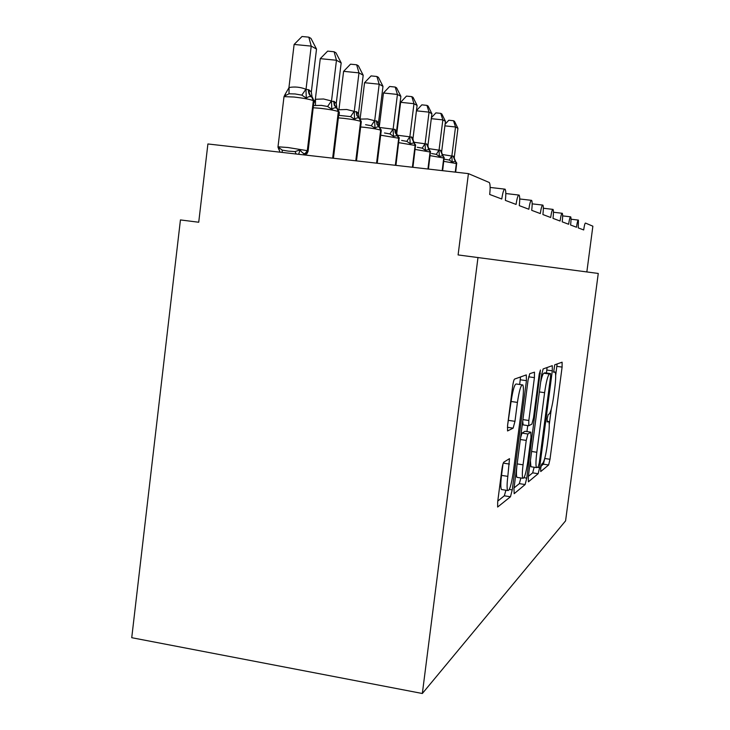 <?xml version="1.0" encoding="UTF-8"?>
<svg xmlns="http://www.w3.org/2000/svg" width="730" height="730" viewBox="0 0 730 730"><rect width="100%" height="100%" fill="white"/><g stroke="black" fill="none" stroke-linecap="round" stroke-linejoin="round"><path stroke-width="1.09" d="M540.684 468.268L540.738 471.553L548.622 464.983L550 459.289L562.1 367.09L562.109 362.19L554.718 364.817L553.632 372.263L555.165 372.118C555.959 374.107 555.84 379.354 554.791 387.876L553.76 395.769C552.291 406.026 550.776 412.085 549.225 413.956L548.203 414.549L547.19 418.6L547.108 421.976L548.777 421.575C549.526 423.519 549.398 428.574 548.394 436.723L547.363 444.579C545.894 454.836 544.361 461.059 542.764 463.267L541.715 464.107L540.684 468.268M503.819 462.154C503.116 462.984 502.468 465.366 501.902 469.308L497.705 501.692L497.632 507.04L510.452 496.783L512.241 489.903L526.439 380.668L526.293 374.91L514.586 379.071C513.902 379.682 513.272 381.963 512.697 385.905L507.605 425.252L507.551 430.955L513.135 428.145L514.969 421.329L517.424 402.412C519.304 390.039 521.111 384.217 522.826 384.938C523.684 387.055 523.629 392.083 522.671 400.004L513.272 472.337C511.283 485.286 509.394 491.336 507.605 490.487C506.857 488.425 506.93 483.716 507.824 476.371L509.494 458.659L503.819 462.154M477.995 257.444L422.341 693.5L565.586 520.846L598.262 273.449L458.102 254.934L468.423 173.621L489.328 182.527C490.268 184.206 490.387 188.185 489.675 194.454L501.765 199.016C502.806 192.063 503.919 188.778 505.114 189.179C505.954 190.694 506.036 194.426 505.352 200.376L516.073 204.427C517.05 197.903 518.063 194.782 519.121 195.083C519.87 196.461 519.924 199.974 519.267 205.632L528.848 209.245C529.761 203.104 530.683 200.139 531.632 200.358C532.316 201.617 532.334 204.938 531.714 210.331L540.319 213.58C541.176 207.767 542.025 204.947 542.883 205.103C543.494 206.261 543.503 209.41 542.901 214.547L550.676 217.485C551.479 211.983 552.272 209.282 553.048 209.391C553.605 210.468 553.586 213.461 553.011 218.37L560.074 221.035C560.832 215.806 561.571 213.224 562.283 213.288C562.784 214.282 562.757 217.138 562.2 221.838L568.633 224.265C569.364 219.283 570.048 216.81 570.696 216.846C571.161 217.777 571.125 220.496 570.577 225.004L576.481 227.231C577.165 222.468 577.813 220.086 578.406 220.095L578.26 227.897L583.681 229.95C584.31 225.579 584.894 223.28 585.451 223.061L592.87 226.19L586.847 271.925M528.292 476.891L528.42 481.818L538.147 473.706L539.634 467.693L552.309 370.813L552.282 365.675L543.157 368.924L541.596 374.901L528.292 476.891M525.135 484.547L514.166 493.69L513.966 488.507L528.073 380.047L529.779 373.669L534.488 372.163L534.415 377.638L528.83 420.489L528.739 425.736L531.905 424.103L533.52 417.852L539.214 374.161L540.446 369.982L526.759 478.132L525.135 484.547L519.349 483.634L514.048 487.923M468.423 173.621L207.904 143.965L198.724 222.239L180.438 219.931L131.738 637.701L422.341 693.5M555.676 375.503L557.118 363.96M541.058 466.078L543.412 464.18L544.89 457.856M549.252 424.586L551.305 408.891M546.442 373.021L547.08 367.528M528.356 476.352L532.681 472.858L534.132 467.246M538.265 466.871L539.315 462.656L550.493 377.182L550.575 373.632L549.38 374.015C547.755 375.649 546.168 381.872 544.607 392.685L536.815 452.272C535.811 460.475 535.683 465.585 536.44 467.602L538.265 466.871M545.018 372.82L550.466 373.587M540.647 382.155C541.852 376.726 542.91 373.751 543.832 373.231L544.945 372.802M530.418 460.603L530.902 466.735L531.686 466.862M522.716 421.201L523.136 424.897M527.726 425.581L526.941 431.576M523.054 464.818C522.187 471.918 522.096 476.398 522.78 478.26C524.359 478.844 526.047 473.177 527.854 461.269L530.975 437.361L530.856 432.16L527.899 433.994L526.239 440.409L523.054 464.818L517.168 463.906M516.831 466.516C516.265 472.255 516.292 475.869 516.904 477.338L517.716 477.466M525.208 431.311L530.856 432.16M520.554 437.872L521.986 433.1L525.025 431.284M519.349 483.634L520.892 477.958M502.377 489.657L501.355 489.492C500.579 487.421 500.643 482.722 501.528 475.376L503.034 463.778M521.959 384.82L516.585 384.044C514.814 383.314 512.989 389.126 511.1 401.482L517.424 402.412M507.542 425.736L511.1 401.482M519.669 384.491L520.536 376.954M497.787 501.072L504.311 495.798L505.936 490.222M445.108 124.228L448.804 120.231L453.503 120.733L455.52 126.993L451.824 156.247L452.992 156.028L454.27 157.37L457.929 128.343L455.52 126.993L444.899 125.852M441.951 154.45L451.852 156.037M453.284 156.165L455.593 161.257L452.217 162.042L449.251 160.053L444.707 159.25M451.824 156.247L452.217 162.042M454.27 157.37L454.48 159.888M453.503 120.733L454.48 121.289L457.929 128.343M431.421 117.685L435.892 112.867L440.783 113.378L442.845 119.893L439.013 150.398L440.281 150.188L441.659 151.612L445.464 121.362L442.845 119.893L431.293 118.661M428.327 148.573L439.04 150.17M440.591 150.334L442.991 155.645L439.405 156.43L436.303 154.358L431.576 153.519M439.013 150.398L439.405 156.43M441.659 151.612L441.915 154.322M440.783 113.378L441.842 113.989L445.464 121.362M416.465 110.595L421.84 104.846L426.94 105.385L429.048 112.155L425.061 144.029L426.785 143.993L427.953 145.343L431.904 113.761L429.048 112.155L416.428 110.823M413.472 142.186L425.097 143.792M426.785 143.993L429.286 149.531L425.453 150.316L422.214 148.144L417.277 147.278M425.061 144.029L425.453 150.316M427.953 145.343L428.245 148.281M426.94 105.385L428.09 106.051L431.904 113.761M400.624 102.309L406.482 96.095L411.811 96.643L413.974 103.706L409.822 137.067L411.702 137.067L412.979 138.508L417.104 105.458L413.974 103.706L400.624 102.309L396.746 133.581M397.266 135.214L409.849 136.82M411.702 137.067L414.312 142.861L410.205 143.637L406.811 141.364L401.646 140.452M409.822 137.067L410.205 143.637M412.979 138.508L413.326 141.684M411.811 96.643L413.07 97.373L417.104 105.458M383.46 92.993L389.647 86.487L395.213 87.053L397.43 94.435L393.087 129.42L394.738 129.274L396.563 131.008L400.87 96.36L397.43 94.435L383.46 92.993L379.253 127.084M379.883 127.513L393.123 129.164M395.149 129.465L395.669 132.924L397.887 135.543L393.47 136.3L389.902 133.918L384.491 132.969M393.087 129.42L393.47 136.3M396.563 131.008L396.965 134.457M395.213 87.053L396.6 87.855L400.87 96.36M364.553 82.709L371.086 75.902L376.917 76.495L379.189 84.206L374.654 120.997L376.461 120.879L378.496 122.759L382.985 86.332L379.189 84.206L364.553 82.709L360.127 118.753M360.401 119.09L367.61 118.944L374.691 120.733M376.926 121.098L377.264 124.246L379.335 127.266C378.332 126.427 376.899 126.746 375.028 128.225L371.269 125.715L365.584 124.711M374.654 120.997L375.028 128.225M378.496 122.759L378.961 126.509M376.917 76.495L378.45 77.371L382.985 86.332M356.66 64.787L358.977 72.881L343.602 71.33L350.537 64.176L356.66 64.787L358.366 65.773L363.193 75.236L358.977 72.881L354.232 111.672L356.742 111.827L357.308 115.659L359.251 118.315C358.147 117.411 356.596 117.731 354.588 119.264L350.619 116.617L339.085 115.386L339.368 112.402M343.602 71.33L338.921 109.746L346.723 109.5L354.269 111.38M363.193 75.236L358.521 113.332L359.041 117.722M356.742 111.827L358.494 113.615M354.232 111.672L354.588 119.264M334.103 51.757L336.466 60.262L320.26 58.655L327.651 51.127L334.103 51.757L336.001 52.852L341.175 62.899L336.466 60.262L331.475 101.278L334.276 101.506L334.659 105.01L336.886 108.35C335.663 107.365 333.975 107.675 331.821 109.29L327.615 106.489L321.291 105.376L313.626 105.567M320.26 58.655L315.351 99.271L323.572 98.997L331.511 100.977M341.175 62.899L336.238 103.45L336.886 107.967M334.276 101.506L336.238 103.45M313.909 103.167L315.351 99.271M331.475 101.278L331.821 109.29M279.59 150.754L278.577 148.883L278.741 147.496L282.227 150.134L288.25 151.119L295.029 151.584L300.048 149.905C301.855 152.515 303.507 153.765 305.012 153.665L307.312 150.672L307.951 150.882L305.66 153.866L306.782 153.948L308.078 151.411M278.021 147.323L280.074 152.178M309.118 89.954C308.854 93.166 309.976 95.666 312.467 97.464L311.838 97.181C310.478 96.114 308.626 96.415 306.299 98.103L301.828 95.128L295.121 93.96L288.989 93.787L284.928 95.858L285.129 94.353L289.089 87.5C294.874 86.505 300.468 87.089 305.888 89.252L309.118 89.954L311.327 92.071L316.519 49.074L311.226 46.109L306.016 89.306M294.117 44.448L302.01 36.5L308.827 37.157L311.226 46.109L294.117 44.448L288.943 87.536M278.741 147.496L278.897 148.546M300.048 149.905L298.661 154.295M284.928 95.858L285.485 94.608M305.979 89.635L306.299 98.103M311.327 92.071L312.093 97.053M308.827 37.157L310.953 38.389L316.519 49.074M546.998 421.201L548.248 421.383M553.532 371.752L554.727 371.926M556.88 366.36L562.1 367.09M544.808 458.486L550 459.289M543.412 464.18L548.622 464.983M546.834 370.046L552.309 370.813M537.627 467.383L539.634 467.693M532.681 472.858L538.147 473.706M543.832 373.231L549.38 374.015M539.379 391.928L544.607 392.685M531.604 451.469L536.815 452.272M528.62 376.808L534.415 377.638M522.926 419.613L528.83 420.489M539.297 373.577L540.383 373.733M524.03 477.703L526.759 478.132M521.986 433.1L527.899 433.994M520.335 439.506L526.239 440.409M503.262 463.112L509.421 464.07M501.528 475.376L507.824 476.371M508.655 420.389L514.969 421.329M507.396 427.287L513.135 428.145M520.28 379.792L526.439 380.668M509.33 489.438L512.241 489.903M504.311 495.798L510.452 496.783M455.684 172.171L456.642 163.575L443.803 161.357M455.593 161.257L456.642 163.575L455.556 172.152M452.992 156.028L456.35 163.447L455.255 172.116M451.76 155.992L449.251 160.053M442.635 170.683L444.086 158.063L430.116 155.654M442.991 155.645L444.086 158.063L442.499 170.665M440.281 150.188L443.767 157.917L442.17 170.628M438.949 150.125L436.303 154.358M428.437 169.068L430.426 152.059L415.169 149.44M429.286 149.531L430.426 152.059L428.291 169.05M426.439 143.837L430.079 151.904L427.935 169.013M424.997 143.746L422.214 148.144M412.934 167.298L415.498 145.498L398.762 142.651M414.312 142.861L415.498 145.498L412.779 167.279M411.318 136.893L415.124 145.334L412.386 167.243M409.749 136.766L406.811 141.364M395.943 165.363L399.127 138.298L380.677 135.196M397.887 135.543L399.127 138.298L395.769 165.345M394.738 129.274L395.249 132.741L398.717 138.116L395.341 165.299M393.014 129.11L389.902 133.918M377.218 163.237L381.215 130.871L380.64 130.177C377.885 129.219 372.574 128.279 364.708 127.349L360.656 126.974M379.792 127.476L381.096 130.378L377.036 163.219M376.461 120.879L376.999 124.529L379.335 127.266L380.64 130.177L376.561 163.164M374.572 120.678L371.269 125.715M356.495 160.874L361.24 122.184L360.62 121.381C357.609 120.322 351.97 119.309 343.684 118.342L338.355 117.886M359.753 118.543L361.122 121.6L356.304 160.856M356.231 111.59L356.797 115.431L359.251 118.315L360.62 121.381L355.784 160.792M354.15 111.325L350.619 116.617M306.326 155.161L324.868 157.279M333.437 158.255L339.003 112.529L338.337 111.581C335.024 110.403 328.993 109.308 320.251 108.296L313.352 107.775M337.452 108.606L338.893 111.827L333.245 158.227M333.701 101.242L334.303 105.303L336.886 108.35L338.337 111.581L332.652 158.164M315.488 99.243L315.46 105.202M331.393 100.913L327.615 106.489M285.129 94.353L284.007 96.634L278.002 146.803L287.921 147.506L307.312 150.672L313.362 100.603C309.702 99.289 303.242 98.103 293.989 97.026L284.007 96.634L283.915 97.419M308.133 150.937L314 100.886L307.951 150.882M312.467 97.464L314 100.886L313.362 100.603L311.838 97.181C309.337 95.384 308.215 92.874 308.471 89.653M303.005 154.787L305.012 153.665L305.66 153.866L303.799 154.879M278.878 148.582L279.207 149.641M282.227 150.134L282.154 152.415M295.029 151.584L296.197 154.012M289.089 87.5L288.989 93.787M305.888 89.252L301.828 95.128M571.024 219.219L578.233 220.077M562.648 215.888L570.495 216.819M553.459 212.248L562.045 213.26M543.348 208.251L552.774 209.364M532.17 203.852L542.563 205.066M519.733 198.971L531.248 200.312M505.817 193.532L518.656 195.029M490.14 187.446L504.549 189.107M530.902 466.735L536.44 467.602M522.826 424.851L528.739 425.736M516.904 477.338L522.78 478.26M501.355 489.492L507.605 490.487M456.579 162.635L456.752 163.629M444.041 157.142L444.205 158.118M430.39 151.165L430.545 152.114M415.479 144.65L415.625 145.562M399.127 137.523L399.264 138.362M381.106 129.675L381.224 130.442M361.149 121.007L361.25 121.654M338.921 111.389L339.003 111.882"/></g></svg>
